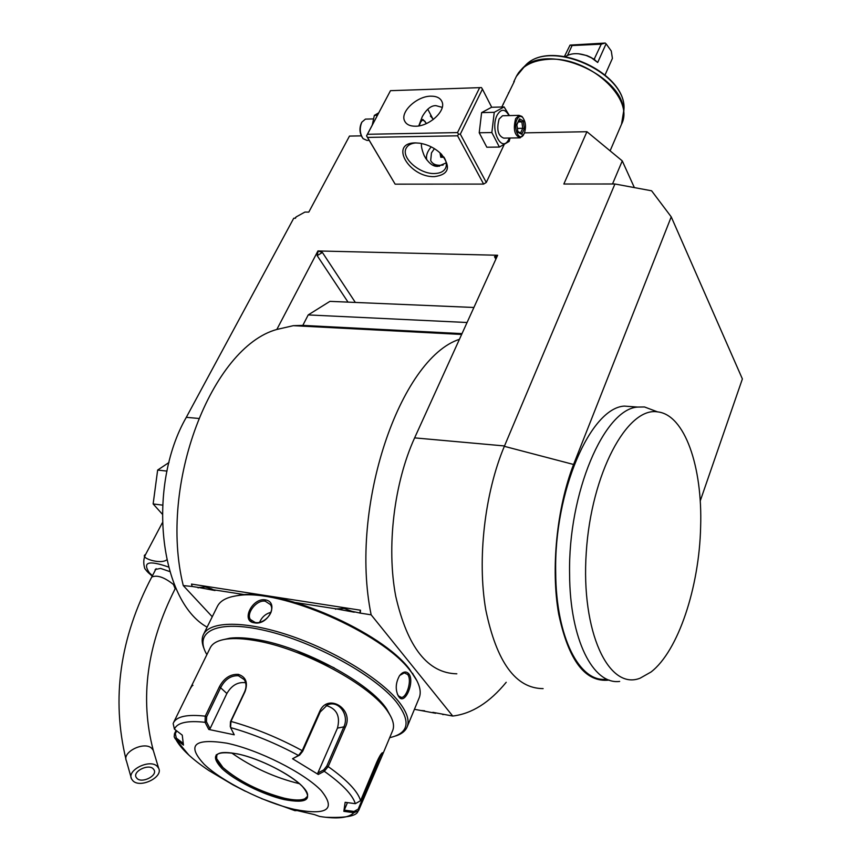<?xml version="1.0" encoding="UTF-8"?>
<svg xmlns="http://www.w3.org/2000/svg" width="861" height="861" viewBox="0 0 861 861"><rect width="100%" height="100%" fill="white"/><g stroke="black" fill="none" stroke-linecap="round" stroke-linejoin="round"><path stroke-width="1.29" d="M378.722 112.823L374.352 115.385L372.264 125.049M374.352 115.385L377.409 115.309M486.293 182.457L460.323 134.144L482.44 89.146L481.45 87.585L390.485 90.674L366.549 135.866L395.134 184.157L483.624 184.082L486.293 182.457L504.019 144.896M318.107 251.197L317.182 255.642L322.401 252.467L317.946 250.949L276.833 329.462L293.31 325.673L302.824 325.383L308.206 314.922L329.924 301.361L473.905 307.474M317.946 250.949L497.636 255.254L414.625 437.872C394.09 482.838 386.331 547.004 395.737 596.264C407.447 647.375 427.809 673.227 456.836 673.808M700.208 501.016L742.386 378.937L671.236 216.864L573.577 464.477L504.342 446.332L614.915 183.985L563.847 184.017L586.944 131.711L622.266 160.889L612.515 183.985M207.103 627.163C159.21 600.687 146.574 486.336 186.31 417.327L293.741 218.242L295.431 218.263L296.162 216.907L304.934 212.064L308.798 212.097L349.48 136.081L361.297 135.866M524.543 132.863L586.944 131.711M296.162 216.907L294.86 218.253M634.363 187.59L622.266 160.889M614.915 183.985L651.605 190.798L671.236 216.864M573.577 464.477C556.819 507.796 550.674 568.701 558.681 613.968C568.604 660.807 585.448 682.838 609.201 680.072M635.579 406.919L624.311 406.101C590.581 407.899 553.892 491.362 555.7 572.565C555.969 637.194 579.539 682.73 606.402 679.232M504.342 446.332C484.721 492.922 477.069 559.166 485.755 609.749C496.614 662.184 515.728 688.477 543.119 688.617M506.214 682.289C489.64 702.511 471.817 713.769 452.735 716.04L371.145 614.819C348.963 506.58 400.193 358.563 459.44 339.299M452.735 716.04L432.879 712.327M497.4 255.782L494.494 256.675L496.625 257.482M371.145 614.819L360.339 613.14L360.479 610.201L191.497 584.081L192.186 586.481L198.945 587.536L205.37 586.987L211.408 588.816L215.035 590.528L198.945 587.536M192.186 586.481L183.264 585.577C158.101 484.183 212.043 347.177 276.833 329.462M462.013 333.627L302.824 325.383M467.06 322.509L308.206 314.922M212.258 616.745L183.264 585.577M213.119 589.742L244.868 594.671M295.84 602.592L336.511 608.921L344.206 608.469L354.28 612.203L336.511 608.921M352.246 611.364L360.339 613.14M424.624 710.788L420.717 710.476L435.655 713.274M420.717 710.476L414.442 709.303M442.888 714.63L443.77 714.372M359.866 612.548L360.479 610.201M336.371 608.964L335.467 609.265M199.548 587.374L198.084 587.891M417.015 680.9L409.438 669.062C381.692 631.791 281.698 588.171 240.154 595.048L231.652 596.738M395.673 735.972C401.56 734.089 405.38 731.064 407.135 726.921L419.178 697.862C421.621 691.792 419.673 684.108 413.345 674.82L410.127 670.547C382.026 632.803 280.568 588.547 238.508 595.511C227.379 596.877 220.341 600.483 217.413 606.338L203.454 634.525C201.517 638.561 201.775 643.404 204.208 649.043M408.771 673.743C415.088 681.406 405.014 705.557 398.987 696.98L398.363 696.129C395.177 689.618 395.586 682.784 399.579 675.605C402.948 671.569 406.015 670.945 408.771 673.743L407.597 674.454C412.301 679.663 406.876 697.614 401.409 697.442L398.525 695.957L397.351 694.041M407.135 726.921C409.836 720.108 406.661 711.208 397.61 700.23C378.732 677.564 332.755 649.872 288.801 635.246C244.793 620.544 209.869 620.953 203.454 634.525M399.687 675.454L404.315 672.861L407.597 674.454M265.231 599.859C279.674 601.904 268.191 626.001 254.221 622.783C240.639 621.362 252.241 597.609 265.231 599.859L265.274 601.215L270.397 604.562C275.671 611.913 263.832 624.548 255.093 622.438L250.357 619.468C246.009 613.215 256.739 599.428 265.274 601.215M389.699 737.662C409.212 733.249 411.257 721.131 395.834 701.306C373.814 674.647 313.598 641.768 265.522 630.639C217.252 619.231 192.918 631.274 206.877 654.651M295.926 650.475L334.251 667.878M390.743 716.438L386.923 709.432C370.693 683.408 302.771 646.697 256.675 639.562C246.042 637.753 237.109 637.301 229.855 638.184L222.17 639.895M381.724 756.679L358.499 810.75L353.871 812.698L343.84 811.331L345.153 802.301L355.335 803.679L360.587 800.687L376.741 762.2C378.969 757.174 380.766 754.075 382.155 752.891C383.22 752.127 383.08 753.386 381.724 756.679L392.681 730.526C394.65 725.694 393.133 719.559 388.139 712.112C371.543 685.485 301.77 647.795 254.512 640.455C243.609 638.604 234.45 638.13 227.035 639.023C218.167 640.186 212.57 643.102 210.256 647.773L173.481 722.734C176.796 716.374 187.386 714.178 205.252 716.158L219.447 686.658C224.075 678.102 230.371 674.002 238.336 674.367C245.902 676.897 248.14 682.633 245.041 691.577L230.952 721.421L230.587 727.599L234.257 734.799L208.782 729.45L205.069 722.314L205.252 716.158L206.64 716.815L220.825 687.315C225.151 679.275 231.006 675.411 238.389 675.734L244.287 679.652C246.483 683.247 246.58 687.326 244.589 691.889L230.5 721.701L230.253 726.598M192.95 685.345C192.111 685.281 190.184 688.477 187.16 694.935M173.147 723.509L174.417 729.127L182.252 735.133L183.458 745.109L175.741 739.179L174.18 736.908L174.492 733.701L176.096 730.419M296.345 810.664L295.592 810.47M209.019 770.627L233.019 784.877M245.374 791.259L233.202 784.984M209.137 770.713C191.82 759.047 180.692 748.543 175.741 739.179L176.333 738.114L175.321 733.69L176.699 730.871M174.417 729.127C177.194 722.637 187.407 720.356 205.069 722.314L206.436 721.733L206.64 716.815M355.335 803.679C352.558 794.8 342.204 783.994 324.285 771.284L318.269 774.469L292.546 758.745L298.509 755.474L302.233 750.652L319.722 711.358C327.89 692.427 354.624 709.346 345.229 727.362L328.181 766.602L324.285 771.284L323.714 769.906L317.849 773.006L337.469 728.094C340.504 716.169 336.726 708.646 326.136 705.514M230.587 727.599C253.145 733.959 275.789 743.247 298.509 755.474L299.628 755.119L302.685 751.309L320.152 712.036L327.449 704.911C338.997 699.702 349.577 715.502 343.83 726.888L326.76 766.107L323.714 769.906M381.595 753.45L358.198 809.114L354.043 811.449L344.282 810.126L347.457 802.613M261.486 798.577L295.205 810.75L290.006 808.909L314.491 814.614L319.614 816.443C337.275 819.22 348.694 817.972 353.871 812.698L354.043 811.449M319.614 816.443L320.152 816.529M226.766 743.161C193.886 738.071 186.406 745.163 204.326 764.45C222.698 781.874 263.67 802.291 294.204 809.351C327.374 815.722 336.371 809.469 321.185 790.57C304.062 772.715 258.483 749.759 226.766 743.161M183.113 743.323L176.333 738.114M208.782 729.45L210.052 728.697L206.436 721.733M210.052 728.697L226.874 693.503C231.684 685.291 237.937 681.708 245.654 682.751M318.269 774.469L317.849 773.006M299.628 755.119L292.546 758.745M343.84 811.331L344.282 810.126M216.789 755.377L216.649 758.649L222.988 767.549C239.121 781.357 259.538 791.571 284.259 798.19C294.042 800.386 300.941 800.569 304.977 798.717L307.323 796.479M231.598 752.912C252.273 767.442 274.885 777.709 299.434 783.704M271.021 612.289C265.672 613.742 261.884 617.057 259.645 622.234M656.017 411.3L644.48 406.962L637.667 407.07C604.293 408.9 567.894 492.858 569.605 574.395C569.81 639.303 593.1 685.012 619.683 681.417M700.628 526.997C702.673 466.845 684.732 414.604 657.567 411.881C627.389 406.693 591.227 473.238 586.255 552.558C580.82 631.942 608.759 690.78 640.11 678.188L651.013 672.01C678.36 650.991 699.304 586.89 700.628 526.997M501.812 107.001L514.361 81.354M503.244 104.504L503.201 103.826M508.539 93.462L508.507 92.773M513.78 82.516L514.351 81.332M578.441 53.759L586.911 55.578L590.775 57.332L597.695 62.476L606.09 43.793L611.288 51.025L612.408 58.387L605.079 74.896M564.482 56.395L570.047 45.106L605.294 43.05L601.247 44.169L594.112 59.355L590.775 57.332M590.872 57.59L586.653 55.674C578.097 52.736 571.037 53.027 565.483 56.557M597.695 62.476L594.004 59.237M570.047 45.106L572.081 45.558L567.539 55.362M572.081 45.558L601.247 44.169M147.113 571.489L144.809 568.615C143.184 563.255 143.464 558.531 145.627 554.43C138.75 557.691 160.318 564.859 166.722 559.876M162.266 522.928L145.627 554.43M155.034 570.757L155.184 569.519L160.555 568.4L169.8 571.586M133.046 780.927C140.58 788.461 163.568 776.988 158.628 768.184L157.219 766.322C149.922 758.681 126.675 770.057 131.518 778.914L133.046 780.927M153.193 768.755L154.141 770.014C157.423 775.89 142.065 783.532 137.071 778.495L136.07 777.171C132.831 771.273 148.296 763.675 153.193 768.755M169.004 462.486L157.649 470.063L167.002 471.107M157.649 470.063L153.14 503.943L162.514 505.116M153.14 503.943L162.212 514.049M430.382 116.02L433.395 119.399M482.44 89.146L491.717 107.281M460.323 134.144L458.526 134.176L457.578 135.812L483.624 184.082M395.134 184.157L367.529 137.416L457.578 135.812M415.379 142.904L419.77 143.195C428.132 144.616 435.354 148.286 441.435 154.227C451.261 167.142 448.936 174.611 434.45 176.634C409.104 177.657 388.688 142.722 415.379 142.904M367.529 137.416L366.549 135.866L367.453 134.284L457.525 132.583L458.526 134.176M390.485 90.674L367.453 134.284M457.525 132.583L479.695 87.596M430.801 96.174C436.624 96.109 440.38 97.982 442.037 101.813C446.256 110.757 429.241 126.438 415.454 126.223C409.782 126.223 406.123 124.371 404.487 120.691C400.182 111.715 416.982 96.131 430.801 96.174M442.242 107.367L435.935 105.645C431.146 105.462 426.593 109.121 422.288 116.622L418.758 125.91M446.235 162.88L437.937 166.356C433.029 166.733 428.444 163.127 424.172 155.561C421.922 149.943 421.04 145.918 421.513 143.496M443.932 157.132C446.472 161.287 447.02 164.957 445.557 168.143C443.684 171.619 439.96 173.416 434.396 173.524C419.372 174.159 400.656 157.434 406.22 148.135C407.888 145.046 411.138 143.303 415.981 142.904M427.766 109.196L433.201 119.55M419.113 125.846L420.609 122.122L422.88 119.453L426.529 123.5M426.798 159.92C425.775 155.863 427.239 151.504 431.2 146.865M431.329 161.717L434.568 165L439.562 166.216M434.418 148.662L431.469 152.881L430.694 160.523C432.588 164.451 436.742 165.947 443.157 165.011M439.982 152.827L440.789 157.283L441.65 157.251M443.028 157.046L441.499 154.291M422.654 119.528L425.183 121.627M426.238 123.64L424.731 121.078L422.138 119.883M509.421 115.589L504.115 106.936L491.556 107.281L481.611 112.63L479.222 132.777L486.831 147.231L499.391 147.059L509.142 141.419L510.067 138.018M479.222 132.777L491.846 132.54L499.391 147.059M481.611 112.63L494.246 112.307L491.846 132.54M504.115 106.936L494.246 112.307M509.023 115.6C505.073 108.68 501.102 108.529 497.12 115.148C489.468 130.043 502.254 154.549 509.109 138.599L509.368 138.029M520.205 137.846C514.491 135.564 512.973 129.161 515.653 118.646L519.022 115.352L502.512 115.761L499.111 119.033C496.41 129.484 497.959 135.855 503.728 138.126L520.205 137.846L524.188 133.703C526.329 127.331 525.823 121.896 522.659 117.43C520.561 115.632 518.688 116.3 517.03 119.421C512.812 127.643 519.097 142.291 523.563 134.833M519.022 115.352L521.906 116.429L522.885 117.666M519.517 118.85L516.837 124.565L517.945 132.303L521.734 134.305L524.392 128.601L523.294 120.895L519.517 118.85L516.88 124.867M516.837 124.565L517.859 131.518M523.294 120.895L521.852 121.864L519.086 120.368M524.392 128.601L522.767 128.289L521.852 121.864L518.344 121.95M521.734 134.305L520.84 133.089M517.536 128.397L522.767 128.289L520.593 132.949M369.208 140.375L366.958 140.408L363.051 138.632C359.823 133.67 359.403 128.214 361.814 122.24L361.383 123.015C359.317 127.955 359.543 132.691 362.072 137.2M373.405 118.915L365.451 119.109L361.889 122.111M414.625 437.872L504.503 445.955M186.299 417.327L198.525 418.435M322.401 252.467L355.345 302.448M372.856 329.01L373.405 329.849M494.494 256.675L495.871 259.15M317.182 255.642L348.027 302.136M398.987 696.98L398.525 695.957M174.492 733.701L175.321 733.69M219.447 686.658L226.874 693.503M238.336 674.367L238.389 675.734M230.5 721.701L230.952 721.421C254.63 728.019 278.394 737.759 302.233 750.652L302.685 751.309M326.76 766.107L328.181 766.602C347.048 780.001 357.853 791.367 360.587 800.687M345.229 727.362L343.83 726.888L337.469 728.094M374.955 771.79L373.179 770.703M359.037 809.803L358.198 809.114M319.722 711.358L320.152 712.036M237.744 753.935C215.013 750.275 209.697 755.075 221.772 768.346C234.332 780.421 263.068 794.757 284.259 799.589C307.119 803.862 313.167 799.449 302.394 786.373C290.426 774.093 259.505 758.552 237.744 753.935M237.862 754.021C225.334 751.653 218.307 752.116 216.757 755.431C210.891 764.891 253.823 791.872 284.216 798.287C297.303 801.16 304.998 800.569 307.312 796.511C311.574 786.48 267.706 760.08 238.002 754.042M254.221 622.783L255.093 622.438M610.105 150.847L621.534 124.188C635.149 98.391 588.526 56.083 548.392 59.312C532.367 60.367 521.68 66.093 516.331 76.468L513.769 81.817M518.537 72.754L522.433 68.342C547.897 41.102 627.271 77.103 623.612 114.244L622.858 120.153M623.751 112.167L623.924 109.541C627.465 73.411 550.566 38.53 525.77 65.016L523.294 67.599M593.347 58.882L594.628 58.828M168.487 567.022C148.63 560.08 142.248 562.018 149.351 572.823L152.462 575.686M175.709 587.632L175.17 588.709L173.448 584.479C164.257 577.193 157.025 574.717 151.74 577.064C119.84 637.797 111.263 698.562 125.997 759.391M175.17 588.709C146.908 644.534 139.611 698.411 153.28 750.351L151.88 748.478C144.626 740.804 121.595 752.04 126.427 760.92L131.518 778.914M440.789 157.283L443.996 157.251M441.026 153.807L441.607 157.057M461.647 334.445L293.31 325.673M413.345 674.82L412.613 673.28M398.363 696.129L397.965 695.171M227.035 639.023L229.855 638.184M188.914 755.14L174.869 738.286M357.939 811.396C356.443 816.077 345.681 818.036 325.652 817.272M216.649 758.649L216.294 754.72M304.977 798.717L306.613 797.534M388.139 712.112L386.923 709.432M238.508 595.511L240.154 595.048M251.832 621.104L250.357 619.468M400.096 697.195L401.409 697.442M624.311 406.101L637.667 407.07M657.567 411.881L644.48 406.962M621.534 124.188L623.924 109.541C627.249 72.744 551.201 38.25 525.77 65.016L516.331 76.468M152.225 576.127L147.758 572.178M156.121 568.669L151.74 577.064M153.28 750.351L158.628 768.184M405.456 122.402L404.487 120.691M425.991 158.79L424.172 155.561M436.172 166.227L438.497 166.141M441.241 157.068L443.856 157.036M521.906 116.429L522.659 117.43M517.999 131.582L521.12 133.229"/></g></svg>
